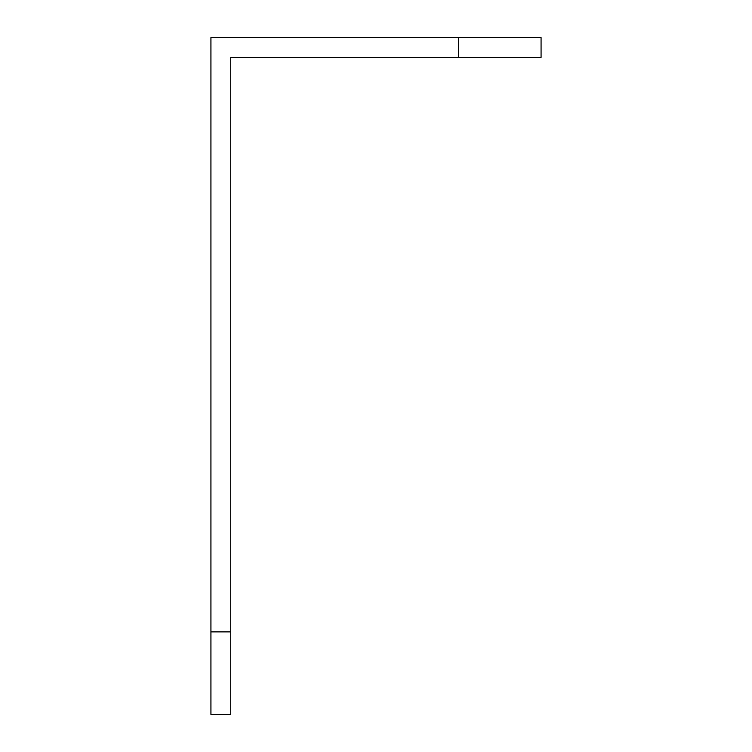 <?xml version="1.0" encoding="UTF-8"?>
<svg xmlns="http://www.w3.org/2000/svg" width="752" height="752" viewBox="0 0 752 752"><rect width="100%" height="100%" fill="white"/><g stroke="black" fill="none" stroke-linecap="round" stroke-linejoin="round"><path stroke-width="1.13" d="M210.927 714.4L210.927 631.868L230.732 631.868L230.732 714.4L210.927 714.4M458.532 37.6L541.073 37.6L541.073 57.406L458.532 57.406L458.532 37.6L210.927 37.6L210.927 631.868M458.532 57.406L230.732 57.406L230.732 631.868"/></g></svg>
